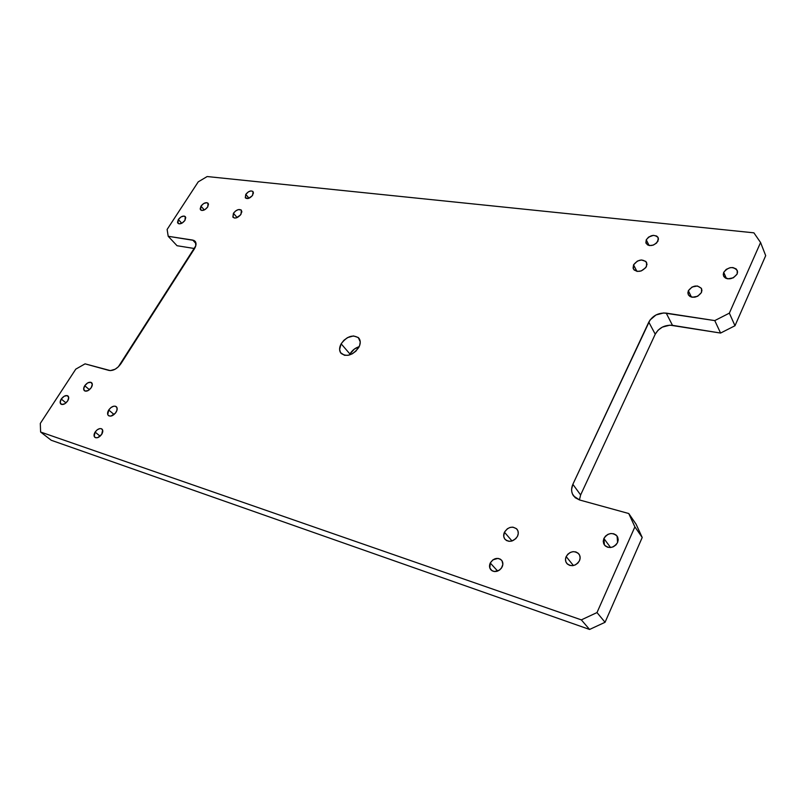 <?xml version="1.0" encoding="UTF-8"?>
<svg xmlns="http://www.w3.org/2000/svg" width="806" height="806" viewBox="0 0 806 806"><rect width="100%" height="100%" fill="white"/><g stroke="black" fill="none" stroke-linecap="round" stroke-linejoin="round"><path stroke-width="1.21" d="M358.73 347.527C352.776 355.265 346.882 357.209 341.049 353.36C339.094 350.812 339.125 347.638 341.15 343.809L349.945 354.005L349.441 354.993L349.945 354.005L341.15 343.809L339.598 349.431L340.495 352.595L344.444 355.285L348.222 355.285L352.282 353.814L355.97 351.084L359.627 345.603L360.252 341.855L358.267 337.513L353.481 335.931L347.527 337.613L343.89 340.303L341.15 343.809C347.134 336.082 353.038 334.178 358.861 338.117C360.745 340.626 360.705 343.759 358.73 347.527M101.737 434.293C99.36 437.416 97.083 438.434 94.886 437.356C93.698 436.167 93.778 434.404 95.108 432.097L100.125 436.187L95.108 432.097L94.191 436.338L95.551 437.718L97.879 437.577L101.737 434.293L102.634 430.031L101.274 428.671L99.783 428.601L97.254 429.769L95.108 432.097C97.486 428.973 99.773 427.956 101.969 429.044C103.138 430.243 103.057 431.986 101.737 434.293M252.681 195.153C250.041 198.347 247.633 199.273 245.437 197.933L245.79 194.367L249.004 198.226L245.79 194.367L245.296 197.732L248.298 198.467L252.147 195.898L253.447 192.946L252.792 191.365L250.938 190.921L248.51 191.778L245.79 194.367C248.429 191.183 250.847 190.256 253.034 191.606L252.681 195.153M657.988 241.135C653.868 246.072 649.918 246.817 646.12 243.392L646.261 239.805L649.062 245.467L646.261 239.805L645.878 242.737L647.591 244.913L649.646 245.568L653.334 245.084L656.598 243.039L658.472 239.13L657.988 237.327L656.608 236.017L653.354 235.352L648.598 237.095L646.261 239.805C650.382 234.868 654.341 234.133 658.129 237.599L657.988 241.135M502.148 566.93C498.793 571.797 495.055 572.774 490.935 569.882C489.323 567.948 489.101 565.651 490.26 563.001L497.675 571.091L490.26 563.001L489.836 568.029L492.033 570.779L494.36 571.565L499.448 570.134L501.443 568.139L502.853 564.351L502.017 560.795L500.314 559.152L497.997 558.387L492.94 559.827L490.26 563.001C493.645 558.125 497.393 557.168 501.503 560.13C503.065 562.044 503.287 564.311 502.148 566.93L502.148 566.93M116.044 412.259C113.404 415.715 110.875 416.823 108.447 415.604C107.208 414.314 107.299 412.45 108.719 410.002L114.059 414.516L108.719 410.002L107.752 414.576L108.609 415.725L110.896 416.108L115.369 413.206L116.951 410.294L116.981 407.675L115.47 406.234L113.827 406.174L111.047 407.473L108.719 410.002C111.359 406.556 113.888 405.448 116.306 406.687C117.535 407.967 117.444 409.831 116.044 412.259M241.004 214.245C238.123 217.751 235.483 218.779 233.065 217.328L233.438 213.268L237.135 217.57L233.438 213.268L232.863 217.046L234.506 218.043L236.158 217.912L240.41 215.071L241.871 211.776L241.165 209.983L238.264 209.62L235.584 210.981L233.438 213.268C236.329 209.762 238.969 208.744 241.387 210.205L241.004 214.245M646.462 266.534C641.979 271.975 637.637 272.801 633.425 269.023L633.546 264.862L636.911 271.36L633.546 264.862L633.093 268.166L634.11 269.97L637.234 271.41L641.294 270.917L645.808 267.632L647.017 264.277L645.848 261.416L641.405 259.955L637.355 261.094L633.546 264.862C638.04 259.421 642.382 258.615 646.593 262.434L646.462 266.534M517.523 536.232C513.734 541.622 509.573 542.66 505.06 539.355C503.448 537.31 503.246 534.932 504.445 532.202L512.022 540.987L504.445 532.202L503.72 536.312L504.606 538.761L506.46 540.514L509.009 541.31L511.87 541.028L515.759 538.71L517.523 536.232L518.268 533.461L517.905 530.811L516.485 528.686L512.888 527.144L510.057 527.446L507.357 528.766L504.445 532.202C508.264 526.812 512.435 525.804 516.948 529.179C518.5 531.194 518.691 533.542 517.523 536.232M200.956 206.135L204.321 209.953L200.956 206.135L200.16 209.016L201.792 210.477L204.926 209.631L207.696 206.991C205.087 210.154 202.709 211.122 200.563 209.872L200.956 206.135C203.575 202.971 205.953 202.014 208.099 203.273L207.696 206.991L208.492 204.099L206.84 202.659L203.727 203.505L200.956 206.135M84.731 385.731L89.416 389.711L84.731 385.731L83.663 389.137L85.124 391.112L88.267 390.507L91.249 387.646C88.831 390.769 86.544 391.797 84.398 390.729C83.32 389.59 83.431 387.928 84.731 385.731C87.159 382.608 89.446 381.591 91.592 382.669C92.66 383.797 92.549 385.459 91.249 387.646L92.307 384.23L90.836 382.266L87.693 382.89L84.731 385.731M723.707 272.347L726.397 278.493L723.707 272.347L723.254 274.564L723.879 276.579L725.491 278.08L727.868 278.846L733.369 277.798L737.137 274.05C732.442 279.622 727.929 280.286 723.587 276.035L723.707 272.347C728.423 266.766 732.946 266.131 737.278 270.433L737.137 274.05L737.591 271.813L736.231 268.972L732.926 267.562L730.165 267.673L726.236 269.365L723.707 272.347M178.338 219.494L181.773 223.262L178.338 219.494L177.501 222.396L179.083 223.867L182.156 223.05L184.927 220.421C182.358 223.534 180.03 224.501 177.924 223.302L178.338 219.494C180.907 216.381 183.234 215.424 185.34 216.633L184.927 220.421L185.753 217.519L184.161 216.058L181.088 216.874L178.338 219.494M61.256 399.03L65.981 402.899L61.256 399.03L60.148 402.436L61.548 404.441L64.641 403.856L67.613 401.015C65.236 404.078 62.999 405.116 60.903 404.098C59.805 402.97 59.916 401.277 61.256 399.03C63.644 395.968 65.88 394.94 67.976 395.968C69.064 397.086 68.943 398.769 67.613 401.015L68.712 397.59L67.301 395.605L64.218 396.199L61.256 399.03M688.364 290.704L691.417 297.082L688.364 290.704L687.871 292.921L688.445 294.956L689.996 296.477L692.294 297.263L697.694 296.265L701.442 292.528C696.938 297.988 692.545 298.683 688.274 294.633L688.364 290.704C692.888 285.243 697.291 284.568 701.552 288.669L701.442 292.528L701.925 290.291L701.341 288.266L697.452 285.979L692.092 286.996L688.364 290.704M566.175 556.583L573.419 565.55L566.175 556.583L565.49 559.304L565.923 561.933L567.404 564.069L569.711 565.389L572.492 565.681L575.333 564.895L577.781 563.162L579.464 560.734C575.675 566.144 571.454 567.051 566.82 563.454C565.308 561.429 565.087 559.142 566.175 556.583C569.993 551.153 574.225 550.276 578.869 553.954C580.32 555.949 580.522 558.205 579.464 560.734L580.129 557.984L579.675 555.354L578.174 553.228L575.867 551.929L573.086 551.657L570.275 552.453L567.847 554.175L566.175 556.583M603.885 538.489L610.575 547.516L603.885 538.489L603.241 541.209L603.734 543.828L605.296 545.954L607.684 547.254L610.545 547.526L613.437 546.72L615.905 544.957L617.587 542.519C613.598 548.12 609.205 548.957 604.419 545.017L603.885 538.489C607.915 532.877 612.318 532.081 617.094 536.101L617.587 542.519L618.222 539.778L617.698 537.149L616.116 535.043L613.719 533.774L610.877 533.522L608.006 534.328L605.558 536.071L603.885 538.489M198.236 181.854L167.124 229.448L198.236 181.854L207.152 176.544L753.902 232.833L760.572 242.505L729.349 313.151L714.771 320.597L663.711 312.95L656.003 314.955L650.029 320.022L572.865 484.305L571.615 489.232L571.766 491.67L572.441 493.947L575.222 497.725L579.574 499.982L628.751 513.523L634.886 526.872L597.004 612.57L581.338 619.874L40.612 432.026L40.3 423.422L75.784 369.138L40.3 423.422L40.612 432.026L581.338 619.874L589.579 629.456L51.241 440.267L40.612 432.026L51.241 440.267L589.579 629.456L581.338 619.874L597.004 612.57L634.886 526.872L642.211 537.491L605.054 622.292L589.579 629.456L605.054 622.292L597.004 612.57L605.054 622.292L642.211 537.491L634.886 526.872L628.751 513.523L579.574 499.982L573.61 496.002C571.222 492.516 570.98 488.617 572.865 484.305L648.8 322.128L655.238 334.198L580.632 494.955L579.413 499.942L580.632 494.955L572.865 484.305L580.632 494.955L655.238 334.198L648.8 322.128C652.618 315.62 658.431 312.607 666.219 313.111L714.771 320.597L720.584 333.059L669.977 325.15L662.351 327.105L658.089 330.198L655.238 334.198C659.006 327.74 664.749 324.788 672.476 325.332L666.219 313.111L672.476 325.332L720.584 333.059L714.771 320.597L729.349 313.151L760.572 242.505L765.7 255.653L734.991 325.735L720.584 333.059L734.991 325.735L729.349 313.151L734.991 325.735L765.7 255.653L760.572 242.505L753.902 232.833L207.152 176.544L198.236 181.854M636.095 524.222L642.211 537.491L636.095 524.222L628.751 513.523L636.095 524.222M194.589 248.54L177.038 245.719L194.589 248.54M359.184 346.671L354.368 349.069L349.945 354.005C352.141 350.358 355.224 347.92 359.174 346.671M616.368 544.463L612.741 547.012L616.368 544.463M578.295 562.598L575.434 564.845L578.295 562.598M75.784 369.138L85.053 363.849L110.372 370.619L115.177 369.198L118.351 366.811L195.757 245.85L195.576 241.951L193.944 240.42L168.202 236.289L167.124 229.448L168.202 236.289L177.038 245.719L168.202 236.289L192.755 240.077L195.072 241.236C196.543 243.1 196.301 245.669 194.347 248.933L120.93 363.687C117.223 368.745 113.253 371.002 109.012 370.438L85.053 363.849L75.784 369.138M196.019 243.634L192.755 240.077L196.019 243.634"/></g></svg>
